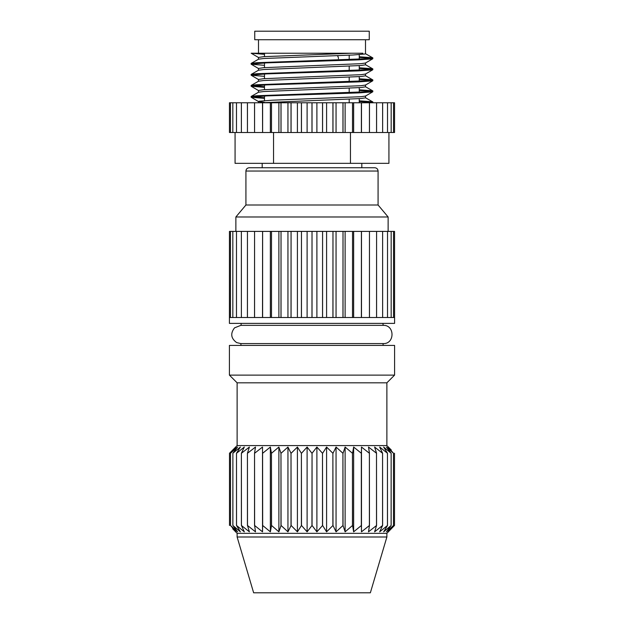 <?xml version="1.0" encoding="UTF-8"?>
<svg xmlns="http://www.w3.org/2000/svg" width="624" height="624" viewBox="0 0 624 624"><rect width="100%" height="100%" fill="white"/><g stroke="black" fill="none" stroke-linecap="round" stroke-linejoin="round"><path stroke-width="0.94" d="M359.26 102.773L359.26 98.686M359.26 92.196L359.26 87.672M359.26 81.182L359.26 76.658M359.26 70.177L359.26 65.645M359.26 59.163L359.26 54.639M262.189 163.34L262.189 167.747L249.233 167.747L374.767 167.747C376.771 167.942 377.879 169.042 378.074 171.046L245.926 171.046L245.926 205L235.872 216.98L235.872 231.403M312 31.2L369.26 31.2L369.26 39.733L254.74 39.733L254.74 31.2L312 31.2M378.074 171.046L378.074 205L388.128 216.98L235.872 216.98M378.074 205L245.926 205M386.88 533.333L237.12 533.333L237.12 536.999L386.88 536.999L386.88 533.333L394.501 525.47L387.98 531.843L393.494 525.47L386.42 531.843L391.147 525.47L383.635 531.843L387.504 525.47L379.673 531.843L382.613 525.47L374.603 531.843L376.568 525.47L368.503 531.843L369.463 525.47L361.483 531.843L361.413 525.47L353.644 531.843L352.552 525.47L345.119 531.843L343.028 525.47L336.055 531.843L332.99 525.47L326.594 531.843L322.608 525.47L316.891 531.843L312.055 525.47L307.109 531.843L301.501 525.47L297.406 531.843L291.119 525.47L287.945 531.843L281.073 525.47L278.881 531.843L271.541 525.47L270.356 531.843L262.673 525.47L262.517 531.843L254.615 525.47L255.497 531.843L247.502 525.47L249.397 531.843L241.441 525.47L244.327 531.843L236.543 525.47L240.365 531.843L232.885 525.47L237.58 531.843L230.521 525.47L236.02 531.843L232.838 528.941M386.88 382.816L394.586 375.11L229.414 375.11L237.12 382.816L386.88 382.816L386.88 445.583L237.12 445.583L229.499 453.25L236.02 447.034L230.506 453.25L230.506 525.47M312.055 525.47L312.055 453.25L311.945 525.47M312.055 453.25L316.891 447.034L322.499 453.25L322.499 525.47M322.608 525.47L322.499 453.25M322.608 453.25L326.594 447.034L332.881 453.25L332.881 525.47M332.99 525.47L332.881 453.25M332.99 453.25L336.055 447.034L342.927 453.25L342.927 525.47M343.028 525.47L342.927 453.25M343.028 453.25L345.119 447.034L352.459 453.25L352.459 525.47M352.552 525.47L352.459 453.25M352.552 453.25L353.644 447.034L361.327 453.25L361.327 525.47M361.413 525.47L361.327 453.25M361.413 453.25L361.483 447.034L369.385 453.25L369.385 525.47M369.463 525.47L369.385 453.25M369.463 453.25L368.503 447.034L376.498 453.25L376.498 525.47M376.568 525.47L376.498 453.25M376.568 453.25L374.603 447.034L382.559 453.25L382.559 525.47M382.613 525.47L382.559 453.25M382.613 453.25L379.673 447.034L387.457 453.25L387.457 525.47M387.504 525.47L387.457 453.25M387.504 453.25L383.635 447.034L391.115 453.25L386.42 447.034L393.479 453.25L393.479 525.47M393.494 525.47L393.479 453.25M393.494 453.25L387.98 447.034L391.162 449.865M386.88 536.999L370.36 592.8L253.64 592.8L237.12 536.999M394.586 375.11L394.586 345.407L229.414 345.407L229.414 375.11M383.081 345.407L383.066 343.582L240.809 343.582L383.191 343.582C394.945 344.152 394.945 324.8 383.191 325.361L382.886 323.388M312 323.388L394.586 323.388L394.547 231.403L394.547 317.507L393.533 317.507L393.533 231.403L393.526 317.507L391.178 317.507L391.17 231.403L391.178 317.507L387.527 317.507L387.527 231.403L387.512 317.507L382.637 317.507L382.613 231.403L382.637 317.507L376.584 317.507L376.584 231.403L376.553 317.507L369.47 317.507L369.47 231.403L369.439 317.507L361.413 317.507L361.413 231.403L361.382 317.507L352.544 317.507L352.544 231.403L352.505 317.507L343.013 317.507L343.013 231.403L342.974 317.507L332.974 317.507L332.974 231.403L332.927 317.507L322.585 317.507L322.585 231.403L322.538 317.507L312.023 317.507L312.023 231.403L311.977 317.507L301.462 317.507L301.462 231.403L301.415 317.507L291.073 317.507L291.073 231.403L291.026 317.507L281.026 317.507L281.026 231.403L280.987 317.507L271.495 317.507L271.495 231.403L271.456 317.507L262.618 317.507L262.618 231.403L262.587 317.507L254.561 317.507L254.561 231.403L254.53 317.507L247.447 317.507L247.447 231.403L247.416 317.507L241.387 317.507L241.363 231.403L241.387 317.507L236.488 317.507L236.488 231.403L236.473 317.507L232.83 317.507L232.822 231.403L232.83 317.507L230.474 317.507L230.474 231.403L230.467 317.507L229.453 317.507L229.453 231.403L229.414 323.388L312 323.388M394.547 231.403L393.533 231.403M387.527 231.403L393.526 231.403M376.584 231.403L387.512 231.403M359.26 56.768L372.122 57.689L372.887 57.97L372.395 58.188L367.778 58.687L257.026 62.696L251.878 63.196L251.113 63.469L251.191 64.233L264.482 65.333M359.26 57.447L371.748 58.305M372.887 57.97L372.395 58.867L358.644 59.865L266.627 62.868L251.113 64.147M359.26 67.782L372.122 68.702L372.887 68.975L372.395 69.202L367.778 69.701L257.026 73.702L251.878 74.209L251.113 74.482L251.191 75.247L264.482 76.346M359.26 68.461L371.748 69.319M372.887 68.975L372.395 69.88L358.644 70.879L266.627 73.882L251.113 75.161M359.26 78.796L372.122 79.708L372.887 79.989L372.395 80.215L367.778 80.714L257.026 84.716L251.878 85.215L251.113 85.496L251.191 86.26L264.482 87.36M359.26 79.474L371.748 80.332M372.887 79.989L372.395 80.886L358.644 81.892L266.627 84.895L251.113 86.174M359.26 89.809L372.122 90.722L372.887 91.003L372.395 91.221L367.778 91.728L257.026 95.729L251.878 96.229L251.113 96.509L251.191 97.274L264.482 98.366M359.26 90.48L371.748 91.338M372.887 91.003L372.395 91.9L358.644 92.906L266.627 95.909L251.113 97.188M258.554 57.541L251.191 53.227L264.482 54.319M252.252 85.831L264.482 86.681M252.252 96.845L264.482 97.695M316.891 102.773L311.977 102.773L311.977 132.506L316.891 132.506L316.891 102.773L322.538 102.773L322.538 132.506L316.891 132.506M394.547 102.773L394.547 132.506L393.533 132.506L393.533 102.773L394.547 102.773L394.547 132.506M391.178 102.773L391.178 132.506L387.527 132.506L387.527 102.773L393.526 102.773L393.526 132.506L391.178 132.506L391.17 102.773M382.637 102.773L382.637 132.506L376.584 132.506L376.584 102.773L387.512 102.773L387.512 132.506L382.637 132.506L382.613 102.773M369.47 102.773L369.47 132.506L376.553 132.506L376.553 102.773L369.439 102.773L369.439 132.506L361.413 132.506L361.413 102.773L369.439 102.773M361.483 132.506L361.483 102.773M353.644 132.506L352.544 132.506L352.544 102.773L361.382 102.773L361.382 132.506L353.644 132.506L353.644 102.773M345.119 132.506L343.013 132.506L343.013 102.773L352.505 102.773L352.505 132.506L345.119 132.506L345.119 102.773M336.055 132.506L332.974 132.506L332.974 102.773L342.974 102.773L342.974 132.506L336.055 132.506L336.055 102.773M326.594 132.506L322.585 132.506L322.585 102.773L332.927 102.773L332.927 132.506L326.594 132.506L326.594 102.773M312.023 102.773L312.023 132.506M311.977 132.506L301.462 132.506L301.462 102.773L311.977 102.773M307.109 132.506L307.109 102.773M297.406 132.506L291.073 132.506L291.073 102.773L301.415 102.773L301.415 132.506L297.406 132.506L297.406 102.773M287.945 132.506L281.026 132.506L281.026 102.773L291.026 102.773L291.026 132.506L287.945 132.506L287.945 102.773M278.881 132.506L271.495 132.506L271.495 102.773L280.987 102.773L280.987 132.506L278.881 132.506L278.881 102.773M270.356 132.506L262.618 132.506L262.618 102.773L271.456 102.773L271.456 132.506L270.356 132.506L270.356 102.773M262.517 132.506L254.561 132.506L254.561 102.773L262.587 102.773L262.587 132.506L262.517 102.773M254.53 132.506L247.447 132.506L247.447 102.773L254.53 102.773L254.561 132.506M247.416 132.506L236.488 132.506L236.488 102.773L247.416 102.773L247.447 132.506M241.387 102.773L241.387 132.506L241.363 102.773M236.473 132.506L230.474 132.506L230.474 102.773L236.473 102.773L236.488 132.506M232.83 102.773L232.83 132.506L232.822 102.773M230.467 132.506L229.453 132.506L229.453 102.773L230.467 102.773L230.474 132.506M229.453 102.773L229.453 132.506M388.931 132.506L388.931 163.34L235.069 163.34L235.069 132.506M359.26 100.815L372.122 101.735L372.887 102.016L372.395 102.235L367.201 102.773M359.26 101.494L371.748 102.352M372.887 102.016L372.817 102.773M259.295 53.227L258.492 53.227L258.492 39.733M251.183 53.227L362.864 53.227M236.488 231.403L247.416 231.403M230.474 231.403L236.473 231.403M229.453 231.403L230.467 231.403M369.47 231.403L376.553 231.403M361.483 317.507L361.483 231.403L369.439 231.403M353.644 317.507L353.644 231.403L361.382 231.403M352.544 231.403L353.644 231.403M345.119 317.507L345.119 231.403L352.505 231.403M343.013 231.403L345.119 231.403M336.055 317.507L336.055 231.403L342.974 231.403M332.974 231.403L336.055 231.403M326.594 317.507L326.594 231.403L332.927 231.403M322.585 231.403L326.594 231.403M316.891 317.507L316.891 231.403L322.538 231.403M312.023 231.403L316.891 231.403M307.109 317.507L307.109 231.403L311.977 231.403M301.462 231.403L307.109 231.403M297.406 317.507L297.406 231.403L301.415 231.403M291.073 231.403L297.406 231.403M287.945 317.507L287.945 231.403L291.026 231.403M281.026 231.403L287.945 231.403M278.881 317.507L278.881 231.403L280.987 231.403M271.495 231.403L278.881 231.403M270.356 317.507L270.356 231.403L271.456 231.403M262.618 231.403L270.356 231.403M262.517 317.507L262.587 231.403M254.561 231.403L262.517 231.403M247.447 231.403L254.53 231.403M230.521 525.47L230.506 453.25M230.521 453.25L237.58 447.034L232.853 453.25L240.365 447.034L236.496 453.25L236.496 525.47M236.543 525.47L236.496 453.25M236.543 453.25L244.327 447.034L241.387 453.25L241.387 525.47M241.441 525.47L241.387 453.25M241.441 453.25L249.397 447.034L247.432 453.25L247.432 525.47M247.502 525.47L247.432 453.25M247.502 453.25L255.497 447.034L254.537 453.25L254.537 525.47M254.615 525.47L254.537 453.25M254.615 453.25L262.517 447.034L262.587 525.47M262.673 525.47L262.587 453.25M262.673 453.25L270.356 447.034L271.448 453.25L271.448 525.47M271.541 525.47L271.448 453.25M271.541 453.25L278.881 447.034L280.972 453.25L280.972 525.47M281.073 525.47L280.972 453.25M281.073 453.25L287.945 447.034L291.01 453.25L291.01 525.47M291.119 525.47L291.01 453.25M291.119 453.25L297.406 447.034L301.392 453.25L301.392 525.47M301.501 525.47L301.392 453.25M301.501 453.25L307.109 447.034L311.945 453.25M229.499 525.47L229.499 453.25L229.499 525.47M232.885 525.47L232.885 453.25L232.853 525.47M391.147 525.47L391.147 453.25L391.115 525.47M394.501 525.47L394.501 453.25L394.501 525.47M262.517 531.843L262.517 447.034M270.356 531.843L270.356 447.034M278.881 531.843L278.881 447.034M287.945 531.843L287.945 447.034M297.406 531.843L297.406 447.034M307.109 531.843L307.109 447.034M316.891 531.843L316.891 447.034M326.594 531.843L326.594 447.034M336.055 531.843L336.055 447.034M345.119 531.843L345.119 447.034M353.644 531.843L353.644 447.034M361.483 531.843L361.483 447.034M365.531 53.227L365.102 53.999L353.005 55.006L263.663 58.508L258.562 59.186L251.191 63.383M365.531 62.954L365.531 64.795L361.039 65.512L263.663 69.521L258.562 70.192L251.191 74.396M365.531 73.96L365.531 75.8L361.039 76.526L263.663 80.527L258.562 81.206L251.191 85.41M365.531 84.973L365.531 86.814L361.039 87.539L263.663 91.541L258.562 92.219L251.191 96.416M365.531 95.987L365.531 97.828L361.039 98.545L261.136 102.773M351.764 53.227L263.663 56.667L258.469 57.447L258.469 59.288M372.809 58.734L365.446 63.047L361.039 63.671L263.663 67.681L258.469 68.453L258.469 70.294M372.809 69.74L365.446 74.061L361.039 74.685L263.663 78.686L258.469 79.466L258.469 81.307M372.809 80.753L365.446 85.075L361.039 85.699L263.663 89.7L258.469 90.48L258.469 92.321M372.809 91.767L365.446 96.08L361.039 96.712L272.103 100.214L259.139 101.213L258.469 101.494L258.469 102.773M251.191 97.274L258.554 101.587L264.482 102.328M350.462 132.506L350.462 163.34M273.538 132.506L273.538 163.34M349.198 102.773L349.198 99.232M349.198 92.602L349.198 88.218M349.198 81.588L349.198 77.212M349.198 70.582L349.198 66.199M349.198 59.569L349.198 55.185M338.153 57.026L337.498 55.661A5.507 5.507 0 0 1 338.426 58.726M264.482 100.651L264.482 96.002M264.482 89.638L264.482 84.989M264.482 78.632L264.482 73.975M264.482 67.618L264.482 62.969M264.482 56.605L264.482 53.227M365.508 39.733L365.508 53.227M388.128 216.98L388.128 231.403M361.811 163.34L361.811 167.747M386.88 445.583L391.31 450.013M240.809 343.582L236.668 342.592C230.927 338.395 230.225 333.489 234.554 327.85L240.809 325.361L383.191 325.361M241.114 323.388L241.098 325.361M240.934 343.582L240.919 345.407M237.12 382.816L237.12 445.583M237.12 533.333L232.69 528.793M372.809 101.923L365.438 97.726M372.809 90.909L365.438 86.713M372.809 79.903L365.438 75.699M372.809 68.89L365.438 64.693M372.809 57.876L365.438 53.68M258.554 68.554L251.191 64.233M258.554 79.568L251.191 75.247M258.554 90.581L251.191 86.26M245.926 171.046C246.121 169.042 247.229 167.942 249.233 167.747"/></g></svg>
